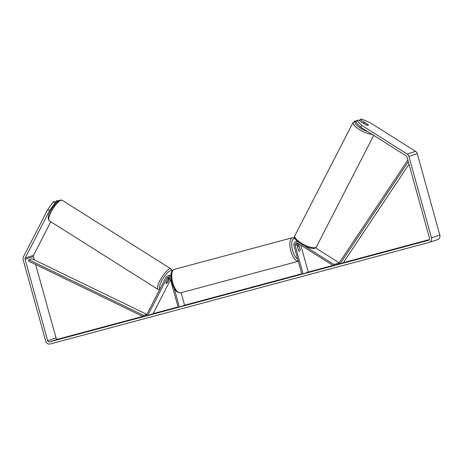 <?xml version="1.0" encoding="UTF-8"?>
<svg xmlns="http://www.w3.org/2000/svg" width="463" height="463" viewBox="0 0 463 463"><rect width="100%" height="100%" fill="white"/><g stroke="black" fill="none" stroke-linecap="round" stroke-linejoin="round"><path stroke-width="0.69" d="M169.921 278.026L167.751 282.251A2.726 0.741 -57.7 0 1 166.437 283.454A2.726 0.741 -57.7 0 1 166.171 283.443A2.726 0.741 -57.7 0 1 166.072 282.8L168.764 277.563A1.91 1.748 71.9 0 1 168.931 277.302M174.238 288.472L179.378 306.992L178.168 307.316L170.228 278.674A1.91 1.748 71.9 0 0 166.987 278.141L147.819 315.448L146.707 314.747L165.876 277.441A3.27 2.992 71.9 0 1 171.015 277.406M170.98 274.889L171.044 274.866A3.27 2.992 -108.1 0 0 170.187 275.3M181.114 292.685L184.61 305.285L179.378 306.992M167.525 276.012L169.302 275.433A3.27 2.992 71.9 0 1 171.003 275.427M147.819 315.448L153.05 313.74L170.523 279.739M297.802 241.75A3.27 2.992 -108.1 0 0 293.907 245.529L301.853 274.165L303.057 273.847L295.11 245.205A1.91 1.748 -108.1 0 1 297.634 243.133L333.406 265.71L334.002 264.552L304.509 245.94M334.002 264.552L339.205 262.857M339.217 262.834L315.506 247.867M297.807 246.021L297.362 244.4A3.27 2.992 71.9 0 1 297.269 242.953M297.188 242.93A1.91 1.748 -108.1 0 0 296.893 244.626L298.496 250.402A2.726 1.1 75 0 0 299.602 251.189A2.726 1.1 75 0 0 300.169 249.858L298.566 244.076A1.91 1.748 71.9 0 1 298.496 243.677M300.794 245.13L308.289 272.14L303.057 273.847M333.406 265.71L338.638 264.003L339.13 263.053M363.692 122.597A2.726 0.816 -152.8 0 1 365.058 122.759L368.23 124.761A2.726 0.816 -152.8 0 1 368.334 125.247A2.726 0.816 -152.8 0 1 368.131 125.404A2.726 0.816 -152.8 0 1 366.765 125.242L363.594 123.239A2.726 0.816 -152.8 0 1 363.484 122.753A2.726 0.816 -152.8 0 1 363.692 122.597M226.17 294.092L213.773 297.703L227.524 294.046L231.5 292.784L226.17 294.092M35.674 264.541L56.035 337.955A1.638 1.499 -108.1 0 0 57.916 339.147L142.743 316.414M146.395 315.436L147.379 315.17M153.103 313.636L178.07 306.946M184.587 305.198L301.749 273.801M308.265 272.053L332.966 265.432M338.696 263.898L339.813 263.597M343.39 262.637L429.433 239.579M49.553 210.624L47.776 209.502L53.158 201.966L54.929 203.089L49.553 210.624L25.193 258.024A1.638 1.499 -108.1 0 0 25.077 259.257L47.66 340.687A1.638 1.499 -108.1 0 0 49.547 341.873L428.541 240.309A1.638 1.499 -108.1 0 0 429.548 238.341L406.965 156.911A1.638 1.499 -108.1 0 0 406.236 155.909L360.775 127.215L355.925 122.423L356.875 120.571L361.725 125.363L360.775 127.215M267.064 283.321L259.17 285.573L267.099 283.449M245.65 289.155L237.733 291.32L245.662 289.196M63.09 338.048L58.749 339.211L63.09 338.048M426.168 240.743L421.834 241.906L426.168 240.743M277.58 280.613L273.239 281.776L277.58 280.613M207.181 299.48L211.77 298.068L207.204 299.544M240.934 290.301L230.076 293.368L241.269 290.179M253.215 287.048L260.941 284.901L253.012 287.413M249.974 287.969L250.46 287.783M47.776 209.502L23.416 256.907A3.82 3.496 -108.1 0 0 23.15 259.772L45.733 341.202A3.82 3.496 -108.1 0 0 50.131 343.98L429.126 242.409A3.82 3.496 -108.1 0 0 429.288 242.357A3.82 3.496 -108.1 0 0 431.481 237.826L408.898 156.396A3.82 3.496 -108.1 0 0 407.185 154.057L361.725 125.363M50.797 221.754L33.562 255.298A1.638 1.499 -108.1 0 0 33.452 256.525L34.389 259.922M437.494 239.678A3.82 3.496 -108.1 0 0 437.657 239.631A3.82 3.496 -108.1 0 0 439.85 235.094L417.267 153.664A3.82 3.496 -108.1 0 0 415.554 151.326L370.093 122.637L361.626 119.02L360.087 119.523L368.079 124.57A2.726 0.816 -152.8 0 1 368.334 125.247A2.726 0.816 -152.8 0 1 366.407 125.114L358.414 120.067L356.875 120.571M359.467 120.733L360.087 119.523M54.929 203.089L56.44 202.638M57.505 201.636L56.364 200.919L57.904 200.421L58.552 200.826M56.469 202.586L54.692 201.463L53.158 201.966M56.364 200.919L55.745 202.128M228.08 293.883L216.707 296.951L228.161 293.664M243.631 289.641L245.894 288.97L243.642 289.693M238.196 291.042L234.851 291.968L238.41 291.25M167.745 279.721A2.726 0.741 -57.7 0 1 168.816 278.824A2.726 0.741 -57.7 0 1 169.082 278.83A2.726 0.741 -57.7 0 1 169.209 279.247L167.508 282.552A2.726 0.741 -57.7 0 1 166.437 283.454A2.726 0.741 -57.7 0 1 166.171 283.443A2.726 0.741 -57.7 0 1 166.043 283.026L167.675 279.681M297.64 246.918A2.726 1.1 -105 0 1 298.189 245.922A2.726 1.1 -105 0 1 299.104 246.438L300.146 250.194A2.726 1.1 -105 0 1 299.602 251.189A2.726 1.1 -105 0 1 298.681 250.668L297.535 246.947M146.794 314.377L32.028 258.776L28.891 259.801L28.422 261.028L143.189 316.628L146.325 315.604L146.794 314.377L143.657 315.401L143.189 316.628M28.891 259.801L143.657 315.401M408.297 161.703L340.131 263.846L343.268 262.822L409.02 164.301M407.834 160.024L339.095 263.025L340.131 263.846M166.987 278.141L168.764 277.563M298.566 244.076L298.942 243.955M295.11 245.205L296.893 244.626M367.819 131.66A10.771 3.218 -152.8 0 1 357.326 125.924A10.771 3.218 -152.8 0 1 355.711 121.242A10.771 3.218 -152.8 0 1 356.608 121.092M373.71 135.381L316.397 246.912A12.136 3.629 -152.8 0 1 315.482 247.601A12.136 3.629 -152.8 0 1 302.414 243.764A12.136 3.629 -152.8 0 1 294.809 235.817L353.095 122.388A12.136 3.629 27.2 0 0 359.253 129.466A12.136 3.629 27.2 0 0 372.067 134.345M49.547 341.873L57.916 339.147M407.185 154.057L415.554 151.326M47.66 340.687L56.035 337.955M25.077 259.257L33.452 256.525M25.193 258.024L33.562 255.298M431.481 237.826L439.85 235.094M408.898 156.396L417.267 153.664M61.029 200.219A12.136 3.287 122.3 0 0 51.966 210.399A12.136 3.287 122.3 0 0 49.257 220.782C47.261 218.519 48.193 214.357 52.064 208.304L56.393 202.684L60.011 200.08L62.21 200.253A12.136 3.287 122.3 0 0 61.029 200.219M49.257 220.782L158.039 289.439A12.136 3.287 -57.7 0 1 160.754 279.056A12.136 3.287 -57.7 0 1 169.811 268.876A12.136 3.287 -57.7 0 1 170.997 268.91L62.21 200.253M171.842 271.596A10.771 2.923 122.3 0 0 170.326 270.733A10.771 2.923 122.3 0 0 162.229 279.866A10.771 2.923 122.3 0 0 159.926 289.016M174.244 269.397A12.136 4.89 75 0 0 172.728 282.638A12.136 4.89 75 0 0 180.524 292.842C176.976 293.125 174.117 289.792 171.935 282.829C170.824 276.99 170.673 273.564 171.472 272.557C172.172 270.658 173.098 269.605 174.244 269.397L292.379 237.739L294.734 237.976M298.265 261.248A12.136 4.89 -105 0 1 290.862 250.975A12.136 4.89 -105 0 1 292.379 237.739M295.116 238.792A10.771 4.341 75 0 0 292.593 250.483A10.771 4.341 75 0 0 297.692 259.176M297.564 241.061L295.788 241.64M356.718 120.884L354.699 121.103L353.095 122.388M316.397 246.912L314.794 248.197C312.745 248.915 309 248.006 303.566 245.471L297.975 241.894C294.723 238.856 293.669 236.836 294.809 235.817M363.281 123.146L363.484 122.753M437.657 239.631L429.288 242.357M158.039 289.439L159.544 289.769M169.082 278.83L168.353 278.367M172.126 271.075L171.883 269.981L170.997 268.91M297.315 246.154L298.189 245.922M298.658 261.184L180.524 292.842"/></g></svg>
